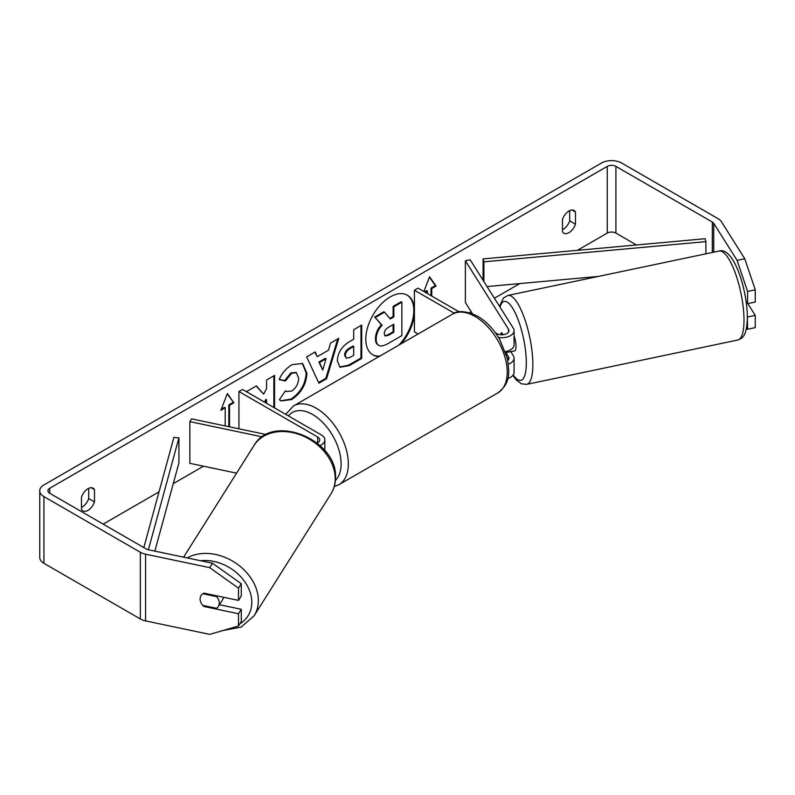 <?xml version="1.0" encoding="UTF-8"?>
<svg xmlns="http://www.w3.org/2000/svg" width="795" height="795" viewBox="0 0 795 795"><rect width="100%" height="100%" fill="white"/><g stroke="black" fill="none" stroke-linecap="round" stroke-linejoin="round"><path stroke-width="1.19" d="M501.844 332.827L501.387 332.926A10.216 2.852 78.1 0 0 500.582 334.725A10.216 2.852 78.1 0 1 501.774 332.727A10.216 2.852 78.1 0 1 501.784 332.727L503.036 334.725M508.343 364.16A12.253 7.075 0 0 0 514.057 358.177A12.253 7.075 0 0 0 513.322 355.753L510.708 351.609M514.057 358.177L514.057 372.348A12.253 7.075 180 0 1 507.776 378.529M507.747 360.473A7.145 4.124 0 0 0 508.959 358.177A7.145 4.124 0 0 0 508.522 356.766L505.372 351.768M498.535 337.478A12.253 7.075 180 0 0 514.057 330.66A12.253 7.075 180 0 0 513.322 328.236L470.173 259.786L465.373 260.8L508.522 329.239A7.145 4.124 180 0 1 508.959 330.66A7.145 4.124 180 0 1 504.537 334.466A7.145 4.124 180 0 1 496.746 333.572L495.384 332.787M418.081 334.019L414.424 331.903L414.424 290.215L418.031 288.128L459.172 311.878M454.323 313.25L414.424 290.215M514.057 330.66L514.057 344.831A12.253 7.075 180 0 1 505.322 351.609M465.373 260.8L465.373 302.488L472.439 313.707M319.997 445.538A12.253 7.075 0 0 0 324.847 439.893A12.253 7.075 0 0 0 321.26 434.895L242.545 389.451L238.927 391.528L238.927 428.813M317.155 443.073A7.145 4.124 0 0 0 319.739 439.893A7.145 4.124 0 0 0 317.642 436.982L238.927 391.528M262.34 436.872L189.846 421.628L191.585 418.866L266.275 434.557M189.846 421.628L189.846 463.326L236.592 473.154M223.445 597.234A10.216 7.841 32.2 0 1 222.54 599.818L218.347 606.466A10.216 7.841 32.2 0 1 216.558 608.294L202.854 605.412A10.216 7.841 32.2 0 1 200.111 599.003A10.216 7.841 32.2 0 1 201.065 595.574A10.216 7.841 32.2 0 1 202.854 593.746L216.558 596.628A10.216 7.841 32.2 0 1 219.301 603.037A10.216 7.841 32.2 0 1 218.347 606.466M216.558 596.628L217.025 595.882M401.197 343.768A34.443 19.885 120 0 0 414.424 313.558M414.424 308.559A34.443 19.885 120 0 0 407.378 295.233A34.443 19.885 120 0 0 390.156 296.942A34.443 19.885 120 0 0 367.658 327.292A34.443 19.885 120 0 0 372.934 354.898A34.443 19.885 120 0 0 379.126 356.508M398.921 345.08A34.443 19.885 120 0 0 407.02 295.034M81.487 507.399A10.216 5.893 120 0 0 82.213 507.031A10.216 5.893 120 0 0 88.712 498.574L88.712 488.309M81.487 509.406A10.216 5.893 120 0 0 82.889 510.867A10.216 5.893 120 0 0 87.987 510.36A10.216 5.893 120 0 0 94.496 501.903L94.496 489.631A10.216 5.893 120 0 0 93.095 488.18A10.216 5.893 120 0 0 81.487 497.133L81.487 509.406M569.687 210.615L569.687 220.881A10.216 5.893 -60 0 1 563.188 229.338A10.216 5.893 -60 0 1 562.472 229.715M568.972 232.677A10.216 5.893 -60 0 1 563.864 233.183A10.216 5.893 -60 0 1 562.472 231.723L562.472 219.45A10.216 5.893 -60 0 1 574.079 210.486A10.216 5.893 -60 0 1 575.471 211.947L575.471 224.22A10.216 5.893 -60 0 1 568.972 232.677M274.563 407.934L274.563 375.389L266.564 380.02L266.564 388.636L263.632 394.091L256.368 385.903L246.748 391.448L247.563 392.342M265.182 402.518L266.564 399.835L266.564 403.313M317.284 356.647L328.484 350.188L330.511 343.092L338.779 338.322L326.556 378.768L318.884 383.19L306.661 356.866L315.198 351.937L317.284 356.647L314.77 352.185M636.467 244.959L615.906 233.094A6.131 3.538 0 0 0 607.241 233.094L577.379 250.336M519.811 283.567L494.411 298.234M471.157 311.66L469.398 312.673M203.49 466.198L173.26 483.648M159.02 491.866L103.161 524.124M737.094 260.363L744.766 258.743L755.25 289.817L747.568 291.427L737.094 260.363L713.751 223.335A6.131 3.538 0 0 0 712.33 222.043L615.906 166.374A6.131 3.538 0 0 0 607.241 166.374L49.717 488.259A6.131 3.538 0 0 0 47.919 490.763A6.131 3.538 0 0 0 49.717 493.268L146.131 548.928A6.131 3.538 0 0 0 148.367 549.752L212.504 563.228L241.292 583.729L241.292 595.962L238.5 600.394L203.947 593.14A10.216 7.841 32.2 0 0 201.065 595.574A10.216 7.841 32.2 0 0 203.947 606.486L238.5 613.74L238.5 625.983L241.292 621.551L241.292 609.308L238.5 613.74M221.288 409.216L224.488 407.378L225.204 407.795L220.871 410.29L227.37 393.545L233.869 402.787L229.536 405.291L229.536 426.835M225.204 407.795L225.204 425.931M431.029 295.631L431.029 288.128L431.755 288.545L436.087 286.041L429.588 276.799L423.884 291.507M431.755 288.545L431.755 296.048M425.255 292.292L427.422 291.05L427.422 293.544M337.319 360.801L337.319 360.701C337.875 352.453 342.009 346.054 349.74 341.522L353.705 339.236L353.705 329.706L361.705 325.085L361.705 358.436L349.333 365.591L339.972 367.25L337.319 360.801M279.224 379.563C281.649 373.491 285.912 368.512 292.013 364.657L302.627 363.494L306.91 373.392C306.214 384.442 301.136 393.157 291.685 399.537L281.082 400.948L279.433 399.656L285.455 390.792L286.409 391.478L291.765 391.051C296.088 388.049 298.383 383.786 298.662 378.261L296.426 372.746L291.765 373.233L285.246 381.043L279.224 379.563M744.766 258.743L721.433 221.716A14.3 8.258 0 0 0 718.104 218.705L621.69 163.045A14.3 8.258 0 0 0 601.467 163.045L43.934 484.93A14.3 8.258 0 0 0 39.75 490.763A14.3 8.258 0 0 0 43.934 496.607L140.357 552.267A14.3 8.258 0 0 0 145.574 554.185L209.701 567.66L212.504 563.228M241.292 583.729L238.5 588.161L238.5 600.394M238.5 588.161L209.701 567.66M39.75 490.763L39.75 557.474A14.3 8.258 0 0 0 43.934 563.317L140.357 618.977A14.3 8.258 0 0 0 145.574 620.905L209.701 634.38L238.5 625.983M219.45 604.717L241.292 609.308M747.568 317.006L755.25 315.396L755.25 327.639L747.568 329.249L747.36 316.668M747.568 291.427L747.568 303.67L746.107 301.345M746.296 328.991L747.568 329.249M747.568 303.67L755.25 302.05L755.25 289.817M755.25 315.396L747.827 303.611M575.471 211.947L572.112 210.009M575.471 224.22L569.687 220.881M204.414 605.74L203.947 606.486M94.496 489.631L91.137 487.693M94.496 501.903L88.712 498.574M378.082 344.941L378.748 345.328C377.039 344.404 376.184 342.307 376.184 339.018L376.184 338.928C376.373 333.721 378.35 329.16 382.137 325.225L375.23 317.553L384.492 312.206L390.325 318.964L393.843 316.937L393.843 306.81L401.863 302.18L401.863 335.609L388.179 343.51C383.786 345.974 380.646 346.58 378.748 345.328L378.599 345.239M378.022 344.911C376.323 343.987 375.469 341.89 375.459 338.6L375.459 338.511C375.647 333.304 377.635 328.742 381.411 324.807L375.23 317.553M389.848 318.407L393.118 316.519L393.118 306.393L401.137 301.762L401.863 302.18M393.118 306.393L393.843 306.81M393.118 316.519L393.843 316.937M374.505 317.135L383.776 311.789L384.492 312.206M381.411 324.807L382.137 325.225M372.577 354.679A34.443 19.885 120 0 0 379.95 356.031M227.221 393.932L233.869 402.787M233.154 402.369L228.821 404.874L229.536 405.291M228.821 404.874L228.821 426.686M424.53 291.884L426.696 290.632L427.422 291.05M431.029 288.128L435.362 285.624L429.429 277.187M435.362 285.624L436.087 286.041M326.02 358.754L319.58 362.47L322.78 370.053L326.02 358.754L325.304 358.336L318.865 362.053L319.58 362.47M318.865 362.053L322.78 370.053M337.756 338.918L325.831 378.35L326.556 378.768M325.831 378.35L318.586 382.534M345.328 355.743L346.292 358.187L349.949 357.462L353.705 355.295L353.705 346.481L349.909 348.667C346.958 350.506 345.428 352.831 345.328 355.653L344.603 355.325L346.292 358.187M344.603 355.325L344.603 355.236C344.712 352.414 346.232 350.088 349.184 348.25L352.98 346.064L353.705 346.481M360.99 325.503L360.99 358.018L361.705 358.436M360.99 358.018L348.608 365.173L339.624 367.022M263.632 394.091L256.139 386.032M273.848 407.517L273.848 375.806M264.457 402.101L265.838 399.418L266.564 399.835M302.259 363.295L306.194 372.974C305.489 384.025 300.411 392.74 290.96 399.12L280.724 400.73M285.395 390.882L286.409 391.478M296.048 372.557L291.05 372.815L284.521 380.626L285.246 381.043M284.521 380.626L279.323 379.354M384.243 333.691L385.118 335.957L388.586 335.252L393.843 332.221L393.843 324.191L388.546 327.252C385.744 328.971 384.313 331.118 384.243 333.691M384.79 335.699L387.871 334.834L393.118 331.803L393.118 324.608M393.118 331.803L393.843 332.221M514.057 335.878A10.216 2.852 78.1 0 1 516.005 346.451A10.216 2.852 78.1 0 1 514.613 350.903L511.732 351.509A10.216 2.852 78.1 0 1 511.294 351.479M507.051 351.231A10.216 2.852 78.1 0 1 506.375 352.513L512.129 351.31A10.216 2.852 78.1 0 1 511.732 351.509M502.539 334.765L501.387 332.926M505.749 351.529L506.375 352.513M705.9 253.834L705.9 241.63L705.105 238.719L483.092 258.902L483.092 280.277M705.9 241.63L483.887 261.823L483.887 281.539M483.887 261.823L483.092 258.902M598.357 276.431L487.037 286.548M143.825 547.596L173.876 437.429L178.915 437.886L178.915 462.909L154.856 551.114M148.397 549.762L178.915 437.886M508.522 356.766L508.522 359.588M508.522 329.239L508.522 332.072M317.642 436.982L317.642 442.815M183.625 557.166L254.042 445.458A45.444 34.871 32.2 0 1 302.03 435.531A45.444 34.871 32.2 0 1 335.202 478.67A45.444 34.871 32.2 0 1 330.939 493.934L254.092 615.837A45.444 34.871 -147.8 0 0 258.355 600.573A45.444 34.871 -147.8 0 0 233.114 561.409A45.444 34.871 -147.8 0 0 187.232 557.921M200.598 560.733A40.346 30.955 32.2 0 1 251.806 602.342A40.346 30.955 32.2 0 1 239.852 623.837M607.241 166.374L607.241 233.094M49.717 488.259L49.717 493.268M145.574 554.185L145.574 620.905M615.906 166.374L615.906 233.094M712.33 222.043L712.33 252.482M713.751 223.335L713.751 252.174M43.934 496.607L43.934 563.317M140.357 552.267L140.357 618.977M375.459 338.511L376.184 338.928M375.459 338.6L376.184 339.018M349.184 348.25L349.909 348.667M344.603 355.236L345.328 355.653M348.608 365.173L349.333 365.591M306.194 372.885L306.91 373.302M306.194 372.974L306.91 373.392M290.96 399.12L291.685 399.537M291.05 372.815L291.765 373.233M387.871 334.834L388.586 335.252M744.001 320.186A45.444 12.69 -101.9 0 0 735.395 273.331A45.444 12.69 -101.9 0 0 719.107 251.051C733.308 246.41 747.171 288.466 747.36 317.414C746.773 335.897 742.957 338.054 737.8 340.012A45.444 12.69 -101.9 0 0 744.001 320.186M499.498 306.314L503.404 298.026L507.965 295.422A45.444 12.69 78.1 0 1 524.253 317.702A45.444 12.69 78.1 0 1 532.859 364.557A45.444 12.69 78.1 0 1 526.658 384.373L737.8 340.012M513.222 374.922A40.346 11.269 -101.9 0 0 526.31 362.798A40.346 11.269 -101.9 0 0 515.508 313.498A40.346 11.269 -101.9 0 0 500.015 307.128M497.809 392.949A45.444 26.245 -120 0 0 504.775 356.528A45.444 26.245 -120 0 0 475.082 316.48A45.444 26.245 -120 0 0 452.355 314.224C457.483 310.149 465.91 310.815 477.636 316.231C486.371 321.438 493.745 329.209 499.767 339.535L507.22 358.038C509.337 371.981 511.195 382.713 497.809 392.949L338.928 484.682L334.248 486.59M452.355 314.224L293.474 405.957A45.444 26.245 60 0 1 316.201 408.213A45.444 26.245 60 0 1 345.895 448.261A45.444 26.245 60 0 1 338.928 484.682M335.401 480.359A40.346 23.294 -120 0 0 338.114 447.416A40.346 23.294 -120 0 0 312.594 414.463A40.346 23.294 -120 0 0 288.426 415.944M324.847 439.893L324.847 450.616M254.092 615.837L241.054 627.126L222.789 630.564M330.939 493.934C333.97 489.064 335.5 483.638 335.51 477.666C337.686 439.665 272.367 412.774 254.042 445.458M296.426 372.746L295.7 372.328M507.965 295.422L719.107 251.051M512.884 375.379L516.194 379.871L521.371 383.806L526.658 384.373M293.474 405.957L285.693 414.364"/></g></svg>
